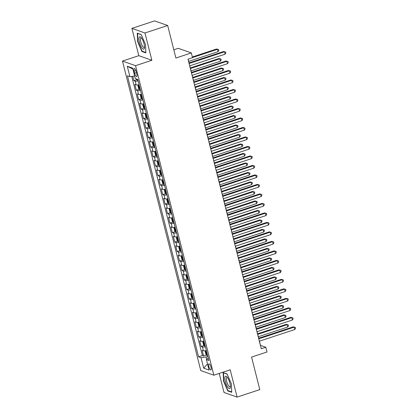 <?xml version="1.0" encoding="UTF-8"?>
<svg xmlns="http://www.w3.org/2000/svg" width="418" height="418" viewBox="0 0 418 418"><rect width="100%" height="100%" fill="white"/><g stroke="black" fill="none" stroke-linecap="round" stroke-linejoin="round"><path stroke-width="0.63" d="M211.048 367.291A3.208 0.972 -108.3 0 0 208.911 363.843A3.208 0.972 -108.3 0 0 208.791 366.492A3.208 0.972 -108.3 0 0 210.923 369.94A3.208 0.972 -108.3 0 0 211.048 367.291M219.215 373.426L224.043 392.502L237.1 397.1L259.803 389.613L251.573 357.092L267.008 351.998L265.806 347.253L260.508 345.388L259.442 341.177M122.474 61.075L200.792 370.599L213.854 375.197L135.531 65.673L122.474 61.075L138.813 55.683L151.875 60.281L144.968 32.985L131.905 28.387L138.813 55.683M131.905 28.387L154.608 20.9L167.665 25.498L175.894 58.018L191.329 52.924L178.267 48.326L173.815 49.794M144.968 32.985L167.665 25.498M132.783 76.275L133.891 80.658L136.827 79.692M139.105 84.755A4.013 0.873 165.8 0 1 136.137 84.911L134.852 84.457L136.294 90.152L139.231 89.186M141.509 94.249A4.013 0.873 -14.2 0 1 138.541 94.405L137.256 93.951L138.692 99.646L141.634 98.679M143.912 103.742A4.013 0.873 -14.2 0 1 140.944 103.899L139.654 103.445L141.096 109.14L144.032 108.173M146.316 113.241A4.013 0.873 -14.2 0 1 143.348 113.393L142.057 112.938L143.499 118.639L146.436 117.667M148.714 122.735A4.013 0.873 -14.2 0 1 145.751 122.887L144.461 122.432L145.903 128.133L148.839 127.161M151.117 132.229A4.013 0.873 -14.2 0 1 148.15 132.381L146.864 131.931L148.306 137.626L151.243 136.655M153.521 141.723A4.013 0.873 -14.2 0 1 150.553 141.874L149.268 141.425L150.705 147.12L153.646 146.148M155.924 151.217A4.013 0.873 -14.2 0 1 152.957 151.373L151.666 150.919L153.108 156.614L156.045 155.648M158.328 160.711A4.013 0.873 -14.2 0 1 155.36 160.867L154.07 160.413L155.512 166.108L158.448 165.141M160.726 170.204A4.013 0.873 -14.2 0 1 157.764 170.361L156.473 169.907L157.915 175.602L160.852 174.635M163.13 179.698A4.013 0.873 -14.2 0 1 160.162 179.855L158.877 179.4L160.319 185.096L163.255 184.129M165.533 189.197A4.013 0.873 -14.2 0 1 162.565 189.349L161.28 188.894L162.717 194.595L165.659 193.623M167.937 198.691A4.013 0.873 -14.2 0 1 164.969 198.843L163.678 198.388L165.12 204.089L168.057 203.117M170.34 208.185A4.013 0.873 -14.2 0 1 167.372 208.336L166.082 207.887L167.524 213.582L170.46 212.61M172.744 217.679A4.013 0.873 -14.2 0 1 169.776 217.83L168.485 217.381L169.927 223.076L172.864 222.104M175.142 227.173A4.013 0.873 -14.2 0 1 172.174 227.329L170.889 226.875L172.331 232.57L175.267 231.603M177.546 236.666A4.013 0.873 -14.2 0 1 174.578 236.823L173.292 236.369L174.729 242.064L177.671 241.097M179.949 246.16A4.013 0.873 -14.2 0 1 176.981 246.317L175.691 245.862L177.133 251.558L180.074 250.591M182.352 255.654A4.013 0.873 -14.2 0 1 179.385 255.811L178.094 255.356L179.536 261.051L182.473 260.085M184.756 265.153A4.013 0.873 -14.2 0 1 181.788 265.305L180.498 264.85L181.94 270.55L184.876 269.579M187.154 274.647A4.013 0.873 -14.2 0 1 184.186 274.798L182.901 274.344L184.343 280.044L187.28 279.072M189.558 284.141A4.013 0.873 -14.2 0 1 186.59 284.292L185.305 283.843L186.741 289.538L189.683 288.566M191.961 293.635A4.013 0.873 -14.2 0 1 188.993 293.786L187.703 293.337L189.145 299.032L192.087 298.06M194.365 303.128A4.013 0.873 -14.2 0 1 191.397 303.285L190.106 302.831L191.548 308.526L194.485 307.559M196.768 312.622A4.013 0.873 -14.2 0 1 193.8 312.779L192.51 312.324L193.952 318.02L196.888 317.053M199.167 322.116A4.013 0.873 -14.2 0 1 196.199 322.273L194.913 321.818L196.356 327.513L199.292 326.547M201.57 331.61A4.013 0.873 -14.2 0 1 198.602 331.767L197.317 331.312L198.754 337.007L201.695 336.041M203.974 341.109A4.013 0.873 -14.2 0 1 201.006 341.26L199.715 340.806L201.157 346.506L204.099 345.534M191.329 52.924L192.531 57.674L187.99 59.168L261.266 348.753L265.806 347.253M134.084 71.133L134.612 73.223A3.109 0.946 -108.3 0 0 136.681 76.562A3.109 0.946 -108.3 0 0 136.801 73.991L136.273 71.901A3.109 0.946 -108.3 0 0 134.204 68.562A3.109 0.946 -108.3 0 0 134.084 71.133L135.829 70.558M208.289 358.158L206.403 359.6L208.875 360.468L137.757 79.43L135.291 78.563L132.647 68.118L127.281 66.232L129.925 76.672L127.453 75.804L198.566 356.841L201.037 357.709L206.079 357.009L206.68 359.386M206.403 359.6L209.047 370.045L203.681 368.154L201.037 357.709M138.144 80.956A4.013 0.873 165.8 0 1 135.176 81.113L133.891 80.658M131.738 76.421L202.38 355.582L203.561 356L206.497 355.028M206.377 350.603A4.013 0.873 -14.2 0 1 203.409 350.754L202.119 350.3L203.561 356M205.416 346.804A4.013 0.873 165.8 0 1 202.448 346.956L201.157 346.506M203.012 337.31A4.013 0.873 165.8 0 1 200.044 337.462L198.754 337.007M200.609 327.816A4.013 0.873 165.8 0 1 197.641 327.968L196.356 327.513M198.205 318.317A4.013 0.873 165.8 0 1 195.237 318.474L193.952 318.02M195.807 308.824A4.013 0.873 165.8 0 1 192.839 308.98L191.548 308.526M193.403 299.33A4.013 0.873 165.8 0 1 190.436 299.487L189.145 299.032M191 289.836A4.013 0.873 165.8 0 1 188.032 289.993L186.741 289.538M188.596 280.342A4.013 0.873 165.8 0 1 185.629 280.494L184.343 280.044M186.193 270.848A4.013 0.873 165.8 0 1 183.225 271L181.94 270.55M183.795 261.354A4.013 0.873 165.8 0 1 180.827 261.506L179.536 261.051M181.391 251.861A4.013 0.873 165.8 0 1 178.423 252.012L177.133 251.558M178.988 242.362A4.013 0.873 165.8 0 1 176.02 242.518L174.729 242.064M176.584 232.868A4.013 0.873 165.8 0 1 173.616 233.025L172.331 232.57M174.181 223.374A4.013 0.873 165.8 0 1 171.213 223.531L169.927 223.076M171.782 213.88A4.013 0.873 165.8 0 1 168.815 214.037L167.524 213.582M169.379 204.386A4.013 0.873 165.8 0 1 166.411 204.538L165.12 204.089M166.975 194.892A4.013 0.873 165.8 0 1 164.008 195.044L162.717 194.595M164.572 185.399A4.013 0.873 165.8 0 1 161.604 185.55L160.319 185.096M162.168 175.905A4.013 0.873 165.8 0 1 159.201 176.056L157.915 175.602M159.77 166.406A4.013 0.873 165.8 0 1 156.802 166.563L155.512 166.108M157.367 156.912A4.013 0.873 165.8 0 1 154.399 157.069L153.108 156.614M154.963 147.418A4.013 0.873 165.8 0 1 151.995 147.575L150.705 147.12M152.56 137.924A4.013 0.873 165.8 0 1 149.592 138.081L148.306 137.626M150.156 128.43A4.013 0.873 165.8 0 1 147.188 128.582L145.903 128.133M147.758 118.937A4.013 0.873 165.8 0 1 144.79 119.088L143.499 118.639M145.354 109.443A4.013 0.873 165.8 0 1 142.386 109.594L141.096 109.14M142.951 99.949A4.013 0.873 165.8 0 1 139.983 100.101L138.692 99.646M140.547 90.45A4.013 0.873 165.8 0 1 137.579 90.607L136.294 90.152M151.875 60.281L135.531 65.673M237.1 397.1L230.198 369.805L213.854 375.197M258.705 338.246L257.044 331.683M256.302 328.752L254.64 322.189M253.898 319.258L252.237 312.695M251.495 309.764L249.833 303.196M249.091 300.27L247.43 293.702M246.693 290.776L245.032 284.209M244.29 281.283L242.628 274.715M241.886 271.789L240.225 265.221M239.483 262.29L237.821 255.727M237.079 252.796L235.418 246.233M234.681 243.302L233.019 236.74M232.277 233.808L230.616 227.24M229.874 224.314L228.212 217.747M227.47 214.821L225.809 208.253M225.067 205.327L223.405 198.759M222.669 195.833L221.007 189.265M220.265 186.334L218.604 179.771M217.862 176.84L216.2 170.278M215.458 167.346L213.797 160.784M213.055 157.852L211.393 151.285M210.656 148.359L208.995 141.791M208.253 138.865L206.591 132.297M205.849 129.371L204.188 122.803M203.446 119.877L201.784 113.309M201.042 110.378L199.381 103.816M198.644 100.884L196.982 94.322M196.241 91.39L194.579 84.828M193.837 81.897L192.175 75.329M191.434 72.403L189.772 65.835M189.03 62.909L188.079 59.142M207.85 356.423L206.079 357.009M134.643 76.019L129.925 76.672M202.38 355.582L198.566 356.841M132.903 69.127L127.281 66.232M203.681 368.154L207.5 363.942M137.626 41.648L141.911 51.503L145.845 52.887L145.495 44.418L141.211 34.563L137.276 33.174L137.626 41.648L137.93 41.549M231.734 392.314L231.384 383.844L227.099 373.99L223.165 372.605L223.515 381.075L227.8 390.929L231.734 392.314M142.475 51.315L141.911 51.503M228.364 390.741L227.8 390.929M223.818 380.976L223.515 381.075M189.082 63.494L224.518 51.801L225.119 54.173L189.683 65.866M188.941 62.935L223.64 51.492L225.615 52.031L225.856 52.981L225.119 54.173M223.64 51.492L225.615 52.031M136.231 78.892L137.193 80.151A2.66 0.575 -14.2 0 0 137.956 80.204M188.649 61.394L218.06 51.691L217.459 49.314L216.576 49.005L192.358 56.994M216.576 49.005L218.557 49.543L217.459 49.314L192.499 57.553M218.557 49.543L218.797 50.494L218.06 51.691M144.038 43.78A6.521 1.98 -108.3 0 0 141.075 37.463A6.521 1.98 -108.3 0 0 139.45 42.161A6.521 1.98 -108.3 0 0 142.345 48.404A6.521 1.98 -108.3 0 0 144.482 47.798A6.521 1.98 -108.3 0 0 144.038 43.78M141.618 38.137A4.938 1.5 -108.3 0 0 141.023 38.007A4.938 1.5 -108.3 0 0 140.835 42.087A4.938 1.5 -108.3 0 0 144.116 47.386A4.938 1.5 -108.3 0 0 144.518 46.931M145.83 52.496L142.083 51.179L137.93 41.628L137.59 33.424L141.279 34.72M227.423 377.459A6.521 1.98 -108.3 0 0 226.964 376.89A6.521 1.98 -108.3 0 0 224.889 379.048A6.521 1.98 -108.3 0 0 227.836 387.34A6.521 1.98 -108.3 0 0 230.37 387.225A6.521 1.98 -108.3 0 0 227.423 377.459M227.502 377.569A4.938 1.5 -108.3 0 0 226.911 377.438A4.938 1.5 -108.3 0 0 226.566 380.835A4.938 1.5 -108.3 0 0 228.615 385.866A4.938 1.5 -108.3 0 0 230.004 386.812A4.938 1.5 -108.3 0 0 230.402 386.357M231.718 391.922L227.972 390.605L223.818 381.054L223.478 372.851L227.167 374.147M191.486 72.988L226.922 61.294L227.523 63.667L192.087 75.36M191.345 72.429L226.039 60.986L228.019 61.524L228.259 62.475L227.523 63.667M226.039 60.986L228.019 61.524M193.889 82.482L229.325 70.788L229.926 73.166L194.49 84.854M193.748 81.928L228.442 70.48L230.422 71.018L230.663 71.969L229.926 73.166M228.442 70.48L230.422 71.018M196.293 91.976L231.729 80.282L232.33 82.659L196.894 94.348M196.152 91.422L230.846 79.974L232.826 80.512L233.066 81.463L232.33 82.659M230.846 79.974L232.826 80.512M198.696 101.469L234.132 89.781L234.733 92.153L199.297 103.842M198.555 100.916L233.249 89.468L235.224 90.006L235.465 90.957L234.733 92.153M233.249 89.468L235.224 90.006M138.478 84.87L137.924 85.596L138.645 88.449L139.596 89.645A2.66 0.575 -14.2 0 0 140.359 89.698M139.57 89.614L138.379 84.917A2.66 0.575 -14.2 0 0 139.157 84.948M191.052 70.888L220.464 61.185L219.863 58.807L218.98 58.499L190.31 67.956M139.612 86.756A2.66 0.575 165.8 0 1 139.225 86.756L139.513 87.895A2.66 0.575 -14.2 0 0 139.899 87.895M218.98 58.499L220.96 59.037L219.863 58.807L190.451 68.515M220.96 59.037L221.2 59.988L220.464 61.185M140.882 94.363L140.328 95.095L141.049 97.943L141.995 99.139A2.66 0.575 -14.2 0 0 142.757 99.191M140.798 94.39A2.66 0.575 -14.2 0 0 141.556 94.447M193.456 80.381L222.867 70.679L222.266 68.306L221.383 67.993L192.714 77.455M142.016 96.25A2.66 0.575 165.8 0 1 141.629 96.25L141.916 97.389A2.66 0.575 -14.2 0 0 142.303 97.389M221.383 67.993L223.364 68.536L222.266 68.306L192.855 78.009M223.364 68.536L223.604 69.482L222.867 70.679M143.285 103.857L142.731 104.589L143.452 107.436L144.398 108.633A2.66 0.575 -14.2 0 0 145.161 108.685M144.377 108.602L143.186 103.904A2.66 0.575 -14.2 0 0 143.959 103.941M195.854 89.875L225.271 80.172L224.67 77.8L223.787 77.487L195.117 86.949M144.419 105.744A2.66 0.575 165.8 0 1 144.032 105.749L144.32 106.888A2.66 0.575 -14.2 0 0 144.706 106.883M223.787 77.487L225.762 78.03L224.67 77.8L195.253 87.503M225.762 78.03L226.002 78.976L225.271 80.172M145.683 113.351L145.135 114.083L145.856 116.93L146.802 118.127A2.66 0.575 -14.2 0 0 147.564 118.179M145.6 113.382A2.66 0.575 -14.2 0 0 146.363 113.435M198.257 99.369L227.669 89.666L227.068 87.294L226.19 86.981L197.515 96.443M146.817 115.237A2.66 0.575 165.8 0 1 146.436 115.243L146.723 116.382A2.66 0.575 -14.2 0 0 147.11 116.376M226.19 86.981L228.165 87.524L227.068 87.294L197.657 96.997M228.165 87.524L228.406 88.47L227.669 89.666M201.095 110.963L236.531 99.275L237.131 101.647L201.695 113.341M200.953 110.409L235.653 98.962L237.628 99.505L237.868 100.451L237.131 101.647M235.653 98.962L237.628 99.505M148.087 122.845L147.538 123.576L148.259 126.424L149.205 127.621A2.66 0.575 -14.2 0 0 149.968 127.673M148.003 122.876A2.66 0.575 -14.2 0 0 148.766 122.929M200.661 108.868L230.072 99.16L229.472 96.788L228.589 96.48L199.919 105.937M149.221 124.731A2.66 0.575 165.8 0 1 148.834 124.736L149.127 125.875A2.66 0.575 -14.2 0 0 149.508 125.87M228.589 96.48L230.569 97.018L229.472 96.788L200.06 106.491M230.569 97.018L230.809 97.969L230.072 99.16M203.498 120.457L238.934 108.769L239.535 111.141L204.099 122.835M203.357 119.903L238.051 108.455L240.031 108.999L240.272 109.944L239.535 111.141M238.051 108.455L240.031 108.999M150.49 132.344L149.937 133.07L150.658 135.918L151.609 137.114A2.66 0.575 -14.2 0 0 152.371 137.172M151.582 137.088L150.391 132.386A2.66 0.575 -14.2 0 0 151.17 132.422M203.064 118.362L232.476 108.654L231.875 106.282L230.992 105.973L202.322 115.431M151.624 134.225A2.66 0.575 165.8 0 1 151.238 134.23L151.525 135.369A2.66 0.575 -14.2 0 0 151.912 135.364M230.992 105.973L232.972 106.512L231.875 106.282L202.464 115.985M232.972 106.512L233.213 107.463L232.476 108.654M205.902 129.956L241.338 118.263L241.938 120.635L206.502 132.328M205.76 129.397L240.454 117.949L242.435 118.493L242.675 119.443L241.938 120.635M240.454 117.949L242.435 118.493M152.894 141.838L152.34 142.564L153.061 145.412L154.007 146.613A2.66 0.575 -14.2 0 0 154.77 146.666M152.81 141.864A2.66 0.575 -14.2 0 0 153.568 141.916M205.468 127.856L234.879 118.153L234.279 115.776L233.396 115.467L204.726 124.925M154.028 143.719A2.66 0.575 165.8 0 1 153.641 143.724L153.929 144.863A2.66 0.575 -14.2 0 0 154.315 144.858M233.396 115.467L235.376 116.005L234.279 115.776L204.867 125.484M235.376 116.005L235.616 116.956L234.879 118.153M208.305 139.45L243.741 127.756L244.342 130.129L208.906 141.822M208.164 138.891L242.858 127.448L244.838 127.986L245.079 128.937L244.342 130.129M242.858 127.448L244.838 127.986M155.297 151.332L154.744 152.058L155.465 154.906L156.41 156.107A2.66 0.575 -14.2 0 0 157.173 156.16M156.389 156.076L155.198 151.379A2.66 0.575 -14.2 0 0 155.971 151.41M207.866 137.35L237.283 127.647L236.682 125.269L235.799 124.961L207.129 134.418M156.431 153.218A2.66 0.575 165.8 0 1 156.045 153.218L156.332 154.357A2.66 0.575 -14.2 0 0 156.719 154.357M235.799 124.961L237.774 125.499L236.682 125.269L207.265 134.977M237.774 125.499L238.014 126.45L237.283 127.647M210.709 148.944L246.145 137.25L246.745 139.622L211.309 151.316M210.567 148.385L245.261 136.942L247.237 137.48L247.477 138.431L246.745 139.622M245.261 136.942L247.237 137.48M213.107 158.438L248.543 146.744L249.144 149.121L213.708 160.81M212.971 157.884L247.665 146.436L249.64 146.974L249.88 147.925L249.144 149.121M247.665 146.436L249.64 146.974M215.51 167.931L250.946 156.238L251.547 158.615L216.111 170.304M215.369 167.378L250.063 155.93L252.044 156.468L252.284 157.419L251.547 158.615M250.063 155.93L252.044 156.468M217.914 177.425L253.35 165.737L253.951 168.109L218.515 179.797M217.773 176.871L252.467 165.423L254.447 165.962L254.687 166.913L253.951 168.109M252.467 165.423L254.447 165.962M220.317 186.919L255.753 175.231L256.354 177.603L220.918 189.297M220.176 186.365L254.87 174.917L256.851 175.461L257.091 176.406L256.354 177.603M254.87 174.917L256.851 175.461M222.721 196.413L258.157 184.725L258.758 187.097L223.322 198.79M222.58 195.859L257.274 184.411L259.249 184.955L259.489 185.9L258.758 187.097M257.274 184.411L259.249 184.955M225.119 205.912L260.555 194.218L261.156 196.591L225.72 208.284M224.983 205.353L259.677 193.905L261.652 194.448L261.893 195.399L261.156 196.591M259.677 193.905L261.652 194.448M227.523 215.406L262.959 203.712L263.559 206.084L228.124 217.778M227.382 214.847L262.076 203.404L264.056 203.942L264.296 204.893L263.559 206.084M262.076 203.404L264.056 203.942M229.926 224.9L265.362 213.206L265.963 215.578L230.527 227.272M229.785 224.341L264.479 212.898L266.459 213.436L266.7 214.387L265.963 215.578M264.479 212.898L266.459 213.436M232.33 234.393L267.766 222.7L268.366 225.077L232.93 236.766M232.189 233.84L266.883 222.392L268.863 222.93L269.103 223.881L268.366 225.077M266.883 222.392L268.863 222.93M234.733 243.887L270.169 232.194L270.77 234.571L235.334 246.259M234.592 243.333L269.286 231.885L271.261 232.424L271.501 233.375L270.77 234.571M269.286 231.885L271.261 232.424M237.131 253.381L272.567 241.693L273.168 244.065L237.732 255.753M236.996 252.827L271.69 241.379L273.665 241.917L273.905 242.868L273.168 244.065M271.69 241.379L273.665 241.917M157.701 160.826L157.147 161.552L157.868 164.405L158.814 165.601A2.66 0.575 -14.2 0 0 159.577 165.653M157.612 160.852A2.66 0.575 -14.2 0 0 158.375 160.904M210.27 146.843L239.681 137.141L239.08 134.763L238.203 134.455L209.528 143.912M158.83 162.712A2.66 0.575 165.8 0 1 158.448 162.712L158.736 163.851A2.66 0.575 -14.2 0 0 159.122 163.851M238.203 134.455L240.178 134.993L239.08 134.763L209.669 144.471M240.178 134.993L240.418 135.944L239.681 137.141M160.099 170.319L159.551 171.051L160.272 173.898L161.217 175.095A2.66 0.575 -14.2 0 0 161.98 175.147M160.016 170.345A2.66 0.575 -14.2 0 0 160.778 170.403M212.673 156.337L242.085 146.634L241.484 144.262L240.601 143.949L211.931 153.411M161.233 172.206A2.66 0.575 165.8 0 1 160.846 172.206L161.139 173.345A2.66 0.575 -14.2 0 0 161.52 173.345M240.601 143.949L242.581 144.492L241.484 144.262L212.072 153.965M242.581 144.492L242.821 145.438L242.085 146.634M162.503 179.813L161.954 180.545L162.67 183.392L163.621 184.589A2.66 0.575 -14.2 0 0 164.384 184.641M162.419 179.844A2.66 0.575 -14.2 0 0 163.182 179.897M215.077 165.831L244.488 156.128L243.887 153.756L243.004 153.443L214.335 162.905M163.637 181.699A2.66 0.575 165.8 0 1 163.25 181.705L163.537 182.844A2.66 0.575 -14.2 0 0 163.924 182.838M243.004 153.443L244.985 153.986L243.887 153.756L214.476 163.459M244.985 153.986L245.225 154.932L244.488 156.128M164.906 189.307L164.352 190.038L165.073 192.886L166.019 194.083A2.66 0.575 -14.2 0 0 166.782 194.135M164.823 189.338A2.66 0.575 -14.2 0 0 165.585 189.391M217.48 175.325L246.892 165.622L246.291 163.25L245.408 162.936L216.738 172.399M166.04 191.193A2.66 0.575 165.8 0 1 165.653 191.198L165.941 192.337A2.66 0.575 -14.2 0 0 166.327 192.332M245.408 162.936L247.388 163.48L246.291 163.25L216.879 172.953M247.388 163.48L247.628 164.426L246.892 165.622M167.31 198.801L166.756 199.532L167.477 202.38L168.423 203.576A2.66 0.575 -14.2 0 0 169.185 203.629M167.221 198.832A2.66 0.575 -14.2 0 0 167.984 198.884M219.878 184.824L249.295 175.116L248.694 172.744L247.811 172.435L219.142 181.893M168.444 200.687A2.66 0.575 165.8 0 1 168.057 200.692L168.344 201.831A2.66 0.575 -14.2 0 0 168.731 201.826M247.811 172.435L249.786 172.974L248.694 172.744L219.278 182.447M249.786 172.974L250.027 173.925L249.295 175.116M169.713 208.3L169.159 209.026L169.88 211.874L170.826 213.07A2.66 0.575 -14.2 0 0 171.589 213.128M169.624 208.326A2.66 0.575 -14.2 0 0 170.387 208.378M222.282 194.318L251.693 184.61L251.098 182.238L250.215 181.929L221.54 191.387M170.842 210.181A2.66 0.575 165.8 0 1 170.46 210.186L170.748 211.325A2.66 0.575 -14.2 0 0 171.134 211.32M250.215 181.929L252.19 182.467L251.098 182.238L221.681 191.94M252.19 182.467L252.43 183.418L251.693 184.61M172.111 217.794L171.563 218.52L172.284 221.368L173.23 222.569A2.66 0.575 -14.2 0 0 173.992 222.622M172.028 217.82A2.66 0.575 -14.2 0 0 172.791 217.872M224.685 203.812L254.097 194.109L253.496 191.731L252.613 191.423L223.944 200.88M173.245 219.675A2.66 0.575 165.8 0 1 172.859 219.68L173.151 220.819A2.66 0.575 -14.2 0 0 173.533 220.814M252.613 191.423L254.593 191.961L253.496 191.731L224.085 201.439M254.593 191.961L254.834 192.912L254.097 194.109M174.515 227.287L173.966 228.014L174.682 230.861L175.633 232.063A2.66 0.575 -14.2 0 0 176.396 232.115M174.431 227.314A2.66 0.575 -14.2 0 0 175.194 227.366M227.089 213.305L256.5 203.603L255.9 201.225L255.017 200.917L226.347 210.374M175.649 229.174A2.66 0.575 165.8 0 1 175.262 229.174L175.55 230.313A2.66 0.575 -14.2 0 0 175.936 230.313M255.017 200.917L256.997 201.455L255.9 201.225L226.488 210.933M256.997 201.455L257.237 202.406L256.5 203.603M176.918 236.781L176.365 237.508L177.086 240.36L178.031 241.557A2.66 0.575 -14.2 0 0 178.794 241.609M176.835 236.807A2.66 0.575 -14.2 0 0 177.598 236.86M229.492 222.799L258.904 213.096L258.303 210.719L257.42 210.411L228.75 219.868M178.052 238.668A2.66 0.575 165.8 0 1 177.666 238.668L177.953 239.807A2.66 0.575 -14.2 0 0 178.34 239.807M257.42 210.411L259.4 210.949L258.303 210.719L228.892 220.427M259.4 210.949L259.641 211.9L258.904 213.096M179.322 246.275L178.768 247.007L179.489 249.854L180.435 251.051A2.66 0.575 -14.2 0 0 181.198 251.103M179.233 246.301A2.66 0.575 -14.2 0 0 179.996 246.359M231.891 232.293L261.307 222.59L260.707 220.218L259.824 219.905L231.154 229.367M180.456 248.161A2.66 0.575 165.8 0 1 180.069 248.161L180.357 249.3A2.66 0.575 -14.2 0 0 180.743 249.3M259.824 219.905L261.799 220.448L260.707 220.218L231.29 229.921M261.799 220.448L262.039 221.394L261.307 222.59M181.725 255.769L181.172 256.5L181.893 259.348L182.838 260.545A2.66 0.575 -14.2 0 0 183.601 260.597M181.637 255.8A2.66 0.575 -14.2 0 0 182.4 255.853M234.294 241.787L263.706 232.084L263.11 229.712L262.227 229.398L233.552 238.861M182.854 257.655A2.66 0.575 165.8 0 1 182.473 257.66L182.76 258.799A2.66 0.575 -14.2 0 0 183.147 258.794M262.227 229.398L264.202 229.942L263.11 229.712L233.693 239.415M264.202 229.942L264.442 230.888L263.706 232.084M184.124 265.263L183.575 265.994L184.296 268.842L185.242 270.038A2.66 0.575 -14.2 0 0 186.005 270.091M184.04 265.294A2.66 0.575 -14.2 0 0 184.803 265.346M236.698 251.281L266.109 241.578L265.508 239.206L264.625 238.892L235.956 248.355M185.258 267.149A2.66 0.575 165.8 0 1 184.871 267.154L185.164 268.293A2.66 0.575 -14.2 0 0 185.545 268.288M264.625 238.892L266.606 239.436L265.508 239.206L236.097 248.909M266.606 239.436L266.846 240.381L266.109 241.578M239.535 262.875L274.971 251.187L275.572 253.559L240.136 265.252M239.394 262.321L274.088 250.873L276.068 251.417L276.308 252.362L275.572 253.559M274.088 250.873L276.068 251.417M241.938 272.369L277.374 260.68L277.975 263.053L242.539 274.746M241.797 271.815L276.491 260.367L278.472 260.91L278.712 261.856L277.975 263.053M276.491 260.367L278.472 260.91M244.342 281.868L279.778 270.174L280.379 272.546L244.943 284.24M244.201 281.309L278.895 269.861L280.875 270.404L281.115 271.355L280.379 272.546M278.895 269.861L280.875 270.404M246.745 291.362L282.181 279.668L282.782 282.04L247.346 293.734M246.604 290.803L281.298 279.36L283.273 279.898L283.514 280.849L282.782 282.04M281.298 279.36L283.273 279.898M186.527 274.757L185.979 275.488L186.694 278.336L187.645 279.532A2.66 0.575 -14.2 0 0 188.408 279.585M186.444 274.788A2.66 0.575 -14.2 0 0 187.207 274.84M239.101 260.78L268.513 251.072L267.912 248.7L267.029 248.391L238.359 257.849M187.661 276.643A2.66 0.575 165.8 0 1 187.274 276.648L187.562 277.787A2.66 0.575 -14.2 0 0 187.948 277.782M267.029 248.391L269.009 248.929L267.912 248.7L238.5 258.402M269.009 248.929L269.249 249.88L268.513 251.072M188.931 284.256L188.377 284.982L189.098 287.83L190.044 289.026A2.66 0.575 -14.2 0 0 190.807 289.084M188.847 284.282A2.66 0.575 -14.2 0 0 189.61 284.334M241.505 270.274L270.916 260.566L270.315 258.193L269.432 257.885L240.763 267.342M190.065 286.137A2.66 0.575 165.8 0 1 189.678 286.142L189.965 287.281A2.66 0.575 -14.2 0 0 190.352 287.276M269.432 257.885L271.413 258.423L270.315 258.193L240.904 267.896M271.413 258.423L271.653 259.374L270.916 260.566M191.334 293.75L190.78 294.476L191.501 297.323L192.447 298.525A2.66 0.575 -14.2 0 0 193.21 298.577M191.245 293.776A2.66 0.575 -14.2 0 0 192.008 293.828M243.903 279.767L273.32 270.065L272.719 267.687L271.836 267.379L243.166 276.836M192.468 295.63A2.66 0.575 165.8 0 1 192.081 295.636L192.369 296.775A2.66 0.575 -14.2 0 0 192.755 296.77M271.836 267.379L273.811 267.917L272.719 267.687L243.307 277.395M273.811 267.917L274.051 268.868L273.32 270.065M193.738 303.243L193.184 303.97L193.905 306.817L194.851 308.019A2.66 0.575 -14.2 0 0 195.614 308.071M193.649 303.269A2.66 0.575 -14.2 0 0 194.412 303.322M246.306 289.261L275.718 279.558L275.122 277.181L274.239 276.873L245.565 286.33M194.872 305.13A2.66 0.575 165.8 0 1 194.485 305.13L194.772 306.269A2.66 0.575 -14.2 0 0 195.159 306.269M274.239 276.873L276.214 277.411L275.122 277.181L245.706 286.889M276.214 277.411L276.455 278.362L275.718 279.558M249.144 300.855L284.58 289.162L285.18 291.534L249.745 303.228M249.008 300.296L283.702 288.854L285.677 289.392L285.917 290.343L285.18 291.534M283.702 288.854L285.677 289.392M196.136 312.737L195.587 313.463L196.308 316.316L197.254 317.513A2.66 0.575 -14.2 0 0 198.017 317.565M196.052 312.763A2.66 0.575 -14.2 0 0 196.815 312.816M248.71 298.755L278.122 289.052L277.521 286.675L276.638 286.367L247.968 295.824M197.27 314.623A2.66 0.575 165.8 0 1 196.883 314.623L197.176 315.762A2.66 0.575 -14.2 0 0 197.557 315.762M276.638 286.367L278.618 286.905L277.521 286.675L248.109 296.383M278.618 286.905L278.858 287.856L278.122 289.052M251.547 310.349L286.983 298.656L287.584 301.033L252.148 312.721M251.406 309.795L286.1 298.347L288.08 298.886L288.321 299.837L287.584 301.033M286.1 298.347L288.08 298.886M198.54 322.231L197.991 322.962L198.712 325.81L199.658 327.007A2.66 0.575 -14.2 0 0 200.421 327.059M198.456 322.257A2.66 0.575 -14.2 0 0 199.219 322.315M251.113 308.249L280.525 298.546L279.924 296.174L279.041 295.86L250.372 305.323M199.673 324.117A2.66 0.575 165.8 0 1 199.287 324.117L199.574 325.256A2.66 0.575 -14.2 0 0 199.961 325.256M279.041 295.86L281.021 296.404L279.924 296.174L250.513 305.877M281.021 296.404L281.262 297.35L280.525 298.546M253.951 319.843L289.387 308.15L289.987 310.527L254.552 322.215M253.81 319.289L288.504 307.841L290.484 308.38L290.724 309.33L289.987 310.527M288.504 307.841L290.484 308.38M200.943 331.725L200.389 332.456L201.11 335.304L202.056 336.5A2.66 0.575 -14.2 0 0 202.819 336.553M202.035 336.469L200.844 331.772A2.66 0.575 -14.2 0 0 201.622 331.808M253.517 317.743L282.929 308.04L282.328 305.668L281.445 305.354L252.775 314.817M202.077 333.611A2.66 0.575 165.8 0 1 201.69 333.616L201.978 334.755A2.66 0.575 -14.2 0 0 202.364 334.75M281.445 305.354L283.425 305.898L282.328 305.668L252.916 315.371M283.425 305.898L283.665 306.843L282.929 308.04M256.354 329.337L291.79 317.649L292.391 320.021L256.955 331.709M256.213 328.783L290.907 317.335L292.887 317.873L293.128 318.824L292.391 320.021M290.907 317.335L292.887 317.873M203.347 341.219L202.793 341.95L203.514 344.798L204.459 345.994A2.66 0.575 -14.2 0 0 205.222 346.047M203.258 341.25A2.66 0.575 -14.2 0 0 204.021 341.302M255.915 327.237L285.332 317.534L284.731 315.162L283.848 314.848L255.179 324.311M204.48 343.105A2.66 0.575 165.8 0 1 204.094 343.11L204.381 344.249A2.66 0.575 -14.2 0 0 204.768 344.244M283.848 314.848L285.823 315.391L284.731 315.162L255.32 324.864M285.823 315.391L286.064 316.337L285.332 317.534M258.758 338.831L294.194 327.142L294.795 329.515L259.359 341.208M258.617 338.277L293.311 326.829L295.286 327.372L295.526 328.318L294.795 329.515M293.311 326.829L295.286 327.372M205.75 350.712L205.196 351.444L205.917 354.292L206.863 355.488A2.66 0.575 -14.2 0 0 207.626 355.54M206.837 355.462L205.651 350.759A2.66 0.575 -14.2 0 0 206.424 350.796M258.319 336.736L287.736 327.028L287.135 324.655L286.252 324.347L257.577 333.804M206.884 352.599A2.66 0.575 165.8 0 1 206.497 352.604L206.785 353.743A2.66 0.575 -14.2 0 0 207.171 353.738M286.252 324.347L288.227 324.885L287.135 324.655L257.718 334.358M288.227 324.885L288.467 325.836L287.736 327.028M136.137 84.911L135.176 81.113M203.409 350.754L202.448 346.956M201.006 341.26L200.044 337.462M198.602 331.767L197.641 327.968M196.199 322.273L195.237 318.474M193.8 312.779L192.839 308.98M191.397 303.285L190.436 299.487M188.993 293.786L188.032 289.993M186.59 284.292L185.629 280.494M184.186 274.798L183.225 271M181.788 265.305L180.827 261.506M179.385 255.811L178.423 252.012M176.981 246.317L176.02 242.518M174.578 236.823L173.616 233.025M172.174 227.329L171.213 223.531M169.776 217.83L168.815 214.037M167.372 208.336L166.411 204.538M164.969 198.843L164.008 195.044M162.565 189.349L161.604 185.55M160.162 179.855L159.201 176.056M157.764 170.361L156.802 166.563M155.36 160.867L154.399 157.069M152.957 151.373L151.995 147.575M150.553 141.874L149.592 138.081M148.15 132.381L147.188 128.582M145.751 122.887L144.79 119.088M143.348 113.393L142.386 109.594M140.944 103.899L139.983 100.101M138.541 94.405L137.579 90.607M136.451 72.617L134.612 73.223M136.921 79.138L137.167 80.12M139.873 87.78L139.513 87.895M140.782 94.411L141.974 99.108M142.272 97.274L141.916 97.389M144.675 106.768L144.32 106.888M145.589 113.398L146.775 118.101M147.079 116.261L146.723 116.382M147.993 122.892L149.179 127.594M149.482 125.755L149.127 125.875M151.886 135.249L151.525 135.369M152.795 141.88L153.986 146.582M154.284 144.748L153.929 144.863M156.687 154.242L156.332 154.357M157.602 160.873L158.788 165.57M159.091 163.736L158.736 163.851M160.005 170.366L161.191 175.064M161.494 173.23L161.139 173.345M162.403 179.86L163.595 184.557M163.898 182.723L163.537 182.844M164.807 189.354L165.998 194.056M166.301 192.217L165.941 192.337M167.21 198.848L168.402 203.55M168.7 201.711L168.344 201.831M169.614 208.342L170.8 213.044M171.103 211.205L170.748 211.325M172.017 217.835L173.204 222.538M173.507 220.704L173.151 220.819M174.416 227.335L175.607 232.032M175.91 230.198L175.55 230.313M176.819 236.828L178.011 241.526M178.314 239.692L177.953 239.807M179.223 246.322L180.414 251.019M180.712 249.185L180.357 249.3M181.626 255.816L182.812 260.513M183.115 258.679L182.76 258.799M184.03 265.31L185.216 270.012M185.519 268.173L185.164 268.293M186.428 274.804L187.619 279.506M187.922 277.667L187.562 277.787M188.831 284.297L190.023 289M190.326 287.161L189.965 287.281M191.235 293.791L192.426 298.494M192.724 296.66L192.369 296.775M193.638 303.29L194.825 307.988M195.128 306.154L194.772 306.269M196.042 312.784L197.228 317.481M197.531 315.647L197.176 315.762M198.44 322.278L199.632 326.975M199.935 325.141L199.574 325.256M202.338 334.635L201.978 334.755M203.247 341.266L204.439 345.968M204.736 344.129L204.381 344.249M207.14 353.623L206.785 353.743"/></g></svg>
